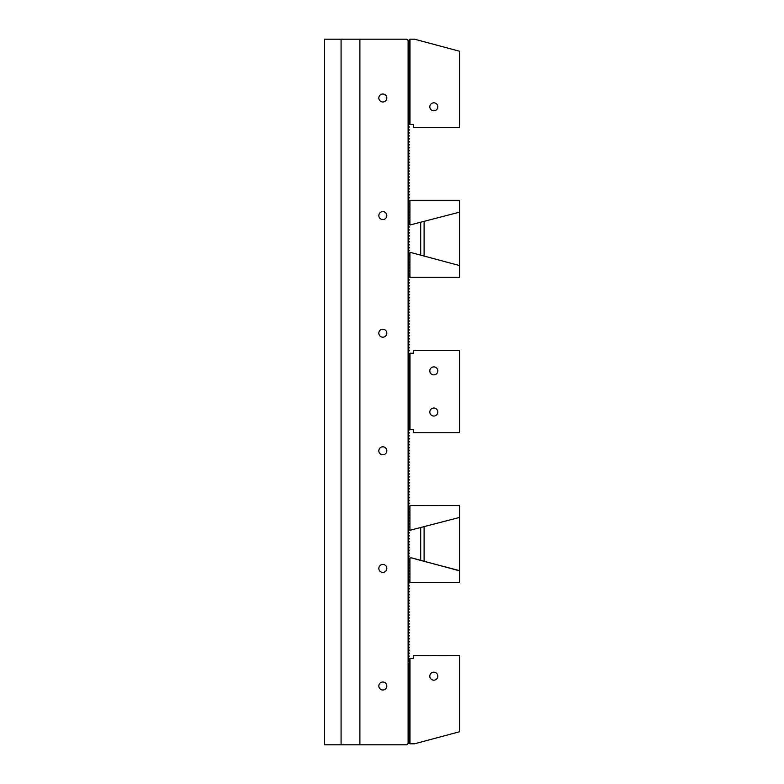 <?xml version="1.0" encoding="UTF-8"?>
<svg xmlns="http://www.w3.org/2000/svg" width="784" height="784" viewBox="0 0 784 784"><rect width="100%" height="100%" fill="white"/><g stroke="black" fill="none" stroke-linecap="round" stroke-linejoin="round"><path stroke-width="1.18" d="M409.287 742.36L408.111 743.536L408.111 40.464L409.287 41.64L408.317 43.61L409.287 44.58L408.317 46.55L409.287 47.52L408.317 49.49L409.287 50.46L408.317 52.43L409.287 53.4L408.317 55.37L409.287 56.34L408.317 58.31L409.287 59.28L408.317 61.25L409.287 62.22L408.317 64.19L409.287 65.16L408.317 67.13L409.287 68.1L408.317 70.07L409.287 71.04L408.317 73.01L409.287 73.98L408.317 75.95L409.287 76.92L408.317 78.89L409.287 79.86L408.317 81.83L409.287 82.8L408.317 84.77L409.287 85.74L408.317 87.71L409.287 88.68L408.317 90.65L409.287 91.62L408.317 93.59L409.287 94.56L408.317 96.53L409.287 97.5L408.317 99.47L409.287 100.44L408.317 102.41L409.287 103.38L408.317 105.35L409.287 106.32L408.317 108.29L409.287 109.26L408.317 111.23L409.287 112.2L408.317 114.17L409.287 115.14L408.317 117.11L409.287 118.08L408.317 120.05L409.287 121.02L408.317 122.99L409.287 123.96L408.317 125.93L409.287 126.9L408.317 128.87L409.287 129.84L408.317 131.81L409.287 132.78L408.317 134.75L409.287 135.72L408.317 137.69L409.287 138.66L408.317 140.63L409.287 141.6L408.317 143.57L409.287 144.54L408.317 146.51L409.287 147.48L408.317 149.45L409.287 150.42L408.317 152.39L409.287 153.36L408.317 155.33L409.287 156.3L408.317 158.27L409.287 159.24L408.317 161.21L409.287 162.18L408.317 164.15L409.287 165.12L408.317 167.09L409.287 168.06L408.317 170.03L409.287 171L408.317 172.97L409.287 173.94L408.317 175.91L409.287 176.88L408.317 178.85L409.287 179.82L408.317 181.79L409.287 182.76L408.317 184.73L409.287 185.7L408.317 187.67L409.287 188.64L408.317 190.61L409.287 191.58L408.317 193.55L409.287 194.52L408.317 196.49L409.287 197.46L408.317 199.43L409.287 200.4L408.317 202.37L409.287 203.34L408.317 205.31L409.287 206.28L408.317 208.25L409.287 209.22L408.317 211.19L409.287 212.16L408.317 214.13L409.287 215.1L408.317 217.07L409.287 218.04L408.317 220.01L409.287 220.98L408.317 222.95L409.287 223.92L408.317 225.89L409.287 226.86L408.317 228.83L409.287 229.8L408.317 231.77L409.287 232.74L408.317 234.71L409.287 235.68L408.317 237.65L409.287 238.62L408.317 240.59L409.287 241.56L408.317 243.53L409.287 244.5L408.317 246.47L409.287 247.44L408.317 249.41L409.287 250.38L408.317 252.35L409.287 253.32L408.317 255.29L409.287 256.26L408.317 258.23L409.287 259.2L408.317 261.17L409.287 262.14L408.317 264.11L409.287 265.08L408.317 267.05L409.287 268.02L408.317 269.99L409.287 270.96L408.317 272.93L409.287 273.9L408.317 275.87L409.287 276.84L408.317 278.81L409.287 279.78L408.317 281.75L409.287 282.72L408.317 284.69L409.287 285.66L408.317 287.63L409.287 288.6L408.317 290.57L409.287 291.54L408.317 293.51L409.287 294.48L408.317 296.45L409.287 297.42L408.317 299.39L409.287 300.36L408.317 302.33L409.287 303.3L408.317 305.27L409.287 306.24L408.317 308.21L409.287 309.18L408.317 311.15L409.287 312.12L408.317 314.09L409.287 315.06L408.317 317.03L409.287 318L408.317 319.97L409.287 320.94L408.317 322.91L409.287 323.88L408.317 325.85L409.287 326.82L408.317 328.79L409.287 329.76L408.317 331.73L409.287 332.7L408.317 334.67L409.287 335.64L408.317 337.61L409.287 338.58L408.317 340.55L409.287 341.52L408.317 343.49L409.287 344.46L408.317 346.43L409.287 347.4L408.317 349.37L409.287 350.34L408.317 352.31L409.287 353.751M409.287 739.42L408.317 740.39L409.287 741.36M409.287 736.48L408.317 737.45L409.287 738.42M409.287 733.54L408.317 734.51L409.287 735.48M409.287 730.6L408.317 731.57L409.287 732.54M409.287 727.66L408.317 728.63L409.287 729.6M409.287 724.72L408.317 725.69L409.287 726.66M409.287 721.78L408.317 722.75L409.287 723.72M409.287 718.84L408.317 719.81L409.287 720.78M409.287 715.9L408.317 716.87L409.287 717.84M409.287 712.96L408.317 713.93L409.287 714.9M409.287 710.02L408.317 710.99L409.287 711.96M409.287 707.08L408.317 708.05L409.287 709.02M409.287 704.14L408.317 705.11L409.287 706.08M409.287 701.2L408.317 702.17L409.287 703.14M409.287 698.26L408.317 699.23L409.287 700.2M409.287 695.32L408.317 696.29L409.287 697.26M409.287 692.38L408.317 693.35L409.287 694.32M409.287 689.44L408.317 690.41L409.287 691.38M409.287 686.5L408.317 687.47L409.287 688.44M409.287 683.56L408.317 684.53L409.287 685.5M409.287 680.62L408.317 681.59L409.287 682.56M409.287 677.68L408.317 678.65L409.287 679.62M409.287 674.74L408.317 675.71L409.287 676.68M409.287 671.8L408.317 672.77L409.287 673.74M409.287 668.86L408.317 669.83L409.287 670.8M409.287 665.92L408.317 666.89L409.287 667.86M409.287 662.98L408.317 663.95L409.287 664.92M409.287 660.04L408.317 661.01L409.287 661.98M409.287 427.78L408.317 428.75L409.287 429.72L408.317 431.69L409.287 432.66L408.317 434.63L409.287 435.6L408.317 437.57L409.287 438.54L408.317 440.51L409.287 441.48L408.317 443.45L409.287 444.42L408.317 446.39L409.287 447.36L408.317 449.33L409.287 450.3L408.317 452.27L409.287 453.24L408.317 455.21L409.287 456.18L408.317 458.15L409.287 459.12L408.317 461.09L409.287 462.06L408.317 464.03L409.287 465L408.317 466.97L409.287 467.94L408.317 469.91L409.287 470.88L408.317 472.85L409.287 473.82L408.317 475.79L409.287 476.76L408.317 478.73L409.287 479.7L408.317 481.67L409.287 482.64L408.317 484.61L409.287 485.58L408.317 487.55L409.287 488.52L408.317 490.49L409.287 491.46L408.317 493.43L409.287 494.4L408.317 496.37L409.287 497.34L408.317 499.31L409.287 500.28L408.317 502.25L409.287 503.22L408.317 505.19L409.287 506.16L408.317 508.13L409.287 509.1L408.317 511.07L409.287 512.04L408.317 514.01L409.287 514.98L408.317 516.95L409.287 517.92L408.317 519.89L409.287 520.86L408.317 522.83L409.287 523.8L408.317 525.77L409.287 526.74L408.317 528.71L409.287 529.68L408.317 531.65L409.287 532.62L408.317 534.59L409.287 535.56L408.317 537.53L409.287 538.5L408.317 540.47L409.287 541.44L408.317 543.41L409.287 544.38L408.317 546.35L409.287 547.32L408.317 549.29L409.287 550.26L408.317 552.23L409.287 553.2L408.317 555.17L409.287 556.14L408.317 558.11L409.287 559.08L408.317 561.05L409.287 562.02L408.317 563.99L409.287 564.96L408.317 566.93L409.287 567.9L408.317 569.87L409.287 570.84L408.317 572.81L409.287 573.78L408.317 575.75L409.287 576.72L408.317 578.69L409.287 579.66L408.317 581.63L409.287 582.6L408.317 584.57L409.287 585.54L408.317 587.51L409.287 588.48L408.317 590.45L409.287 591.42L408.317 593.39L409.287 594.36L408.317 596.33L409.287 597.3L408.317 599.27L409.287 600.24L408.317 602.21L409.287 603.18L408.317 605.15L409.287 606.12L408.317 608.09L409.287 609.06L408.317 611.03L409.287 612L408.317 613.97L409.287 614.94L408.317 616.91L409.287 617.88L408.317 619.85L409.287 620.82L408.317 622.79L409.287 623.76L408.317 625.73L409.287 626.7L408.317 628.67L409.287 629.64L408.317 631.61L409.287 632.58L408.317 634.55L409.287 635.52L408.317 637.49L409.287 638.46L408.317 640.43L409.287 641.4L408.317 643.37L409.287 644.34L408.317 646.31L409.287 647.28L408.317 649.25L409.287 650.22L408.317 652.19L409.287 653.16L408.317 655.13L409.287 656.1L408.317 658.07L409.287 659.04M409.287 424.84L408.317 425.81L409.287 427.251M409.287 421.9L408.317 422.87L409.287 424.311M409.287 418.96L408.317 419.93L409.287 421.371M409.287 416.02L408.317 416.99L409.287 418.431M409.287 413.08L408.317 414.05L409.287 415.491M409.287 410.14L408.317 411.11L409.287 412.551M409.287 407.2L408.317 408.17L409.287 409.611M409.287 404.26L408.317 405.23L409.287 406.671M409.287 401.32L408.317 402.29L409.287 403.731M409.287 398.38L408.317 399.35L409.287 400.791M409.287 395.44L408.317 396.41L409.287 397.851M409.287 392.5L408.317 393.47L409.287 394.911M409.287 389.56L408.317 390.53L409.287 391.971M409.287 386.62L408.317 387.59L409.287 389.031M409.287 383.68L408.317 384.65L409.287 386.091M409.287 380.74L408.317 381.71L409.287 383.151M409.287 377.8L408.317 378.77L409.287 380.211M409.287 374.86L408.317 375.83L409.287 377.271M409.287 371.92L408.317 372.89L409.287 374.331M409.287 368.98L408.317 369.95L409.287 371.391M409.287 366.04L408.317 367.01L409.287 368.451M409.287 363.1L408.317 364.07L409.287 365.511M409.287 360.16L408.317 361.13L409.287 362.571M409.287 357.22L408.317 358.19L409.287 359.631M409.287 354.28L408.317 355.25L409.287 356.691M359.895 39.2L341.079 39.2L341.079 744.8L359.895 744.8L359.895 39.2L406.847 39.2L408.111 40.464M359.895 744.8L406.847 744.8L408.111 743.536M341.079 39.2L324.615 39.2L324.615 744.8L341.079 744.8M382.827 689.998A3.998 3.998 0 0 0 386.287 684.001A3.998 3.998 0 0 0 379.368 684.001A3.998 3.998 0 0 0 382.827 689.998M382.827 101.998A3.998 3.998 0 0 0 386.287 96.001A3.998 3.998 0 0 0 379.368 96.001A3.998 3.998 0 0 0 382.827 101.998M382.827 572.398A3.998 3.998 0 0 0 386.287 566.401A3.998 3.998 0 0 0 379.368 566.401A3.998 3.998 0 0 0 382.827 572.398M382.827 219.598A3.998 3.998 0 0 0 386.287 213.601A3.998 3.998 0 0 0 379.368 213.601A3.998 3.998 0 0 0 382.827 219.598M382.827 454.798A3.998 3.998 0 0 1 379.368 448.801A3.998 3.998 0 0 1 386.287 448.801A3.998 3.998 0 0 1 382.827 454.798M382.827 337.198A3.998 3.998 0 0 1 379.368 331.201A3.998 3.998 0 0 1 386.287 331.201A3.998 3.998 0 0 1 382.827 337.198M409.287 50.96L408.817 48.99L409.787 48.02L408.817 46.05L409.787 45.08L408.817 43.11L409.787 42.14L408.817 40.17L409.993 39.2L409.993 124.46L413.521 124.46L413.521 127.4L459.385 127.4L459.385 51.195L414.618 39.2L409.993 39.2M409.287 121.52L408.817 119.55L409.787 118.58L408.817 116.61L409.787 115.64L408.817 113.67L409.787 112.7L408.817 110.73L409.787 109.76L408.817 107.79L409.787 106.82L408.817 104.85L409.787 103.88L408.817 101.91L409.787 100.94L408.817 98.97L409.787 98L408.817 96.03L409.787 95.06L408.817 93.09L409.787 92.12L408.817 90.15L409.787 89.18L408.817 87.21L409.787 86.24L408.817 84.27L409.787 83.3L408.817 81.33L409.787 80.36L408.817 78.39L409.787 77.42L408.817 75.45L409.787 74.48L408.817 72.51L409.787 71.54L408.817 69.57L409.787 68.6L408.817 66.63L409.787 65.66L408.817 63.69L409.787 62.72L408.817 60.75L409.787 59.78L408.817 57.81L409.787 56.84L408.817 54.87L409.787 53.9L408.817 51.93L409.787 50.96M409.993 124.46L408.817 123.49L409.787 121.52M437.805 106.82A3.998 3.998 0 0 1 431.808 110.279A3.998 3.998 0 0 1 431.808 103.361A3.998 3.998 0 0 1 437.805 106.82M408.748 732.001L409.767 732.011L408.817 731.07M408.748 661.441L409.758 661.441M408.699 661.392L409.699 661.392M409.238 658.991L408.817 659.501M429.808 655.493L437.805 655.493L429.808 655.493M429.808 655.571L437.805 655.571L429.808 655.571M437.805 676.161A3.998 3.998 -0 0 1 433.807 680.159A3.998 3.998 -0 0 1 429.808 676.161A3.998 3.998 -0 0 1 433.807 672.172A3.998 3.998 -0 0 1 437.805 676.171A3.998 3.998 -0 0 1 433.807 680.169A3.998 3.998 -0 0 1 429.808 676.171M413.521 658.452L409.993 658.452L413.521 658.531L409.993 658.501L409.993 743.791L414.618 743.791L459.385 731.795L459.385 655.591L413.521 655.542L459.385 655.591M413.521 655.542L459.385 655.542L413.521 655.532M413.521 658.531L413.521 655.591M408.817 665.381L409.787 664.411L408.817 663.45M409.767 664.401L409.268 664.901M408.817 668.321L409.787 667.351L408.817 666.39M409.767 667.341L409.268 667.841M408.817 671.261L409.787 670.291L408.817 669.33M409.767 670.281L409.268 670.781M408.817 674.201L409.787 673.231L408.817 672.27M409.767 673.221L409.268 673.721M408.817 677.141L409.787 676.171L408.817 675.21M409.767 676.161L409.268 676.661M408.817 680.081L409.787 679.111L408.817 678.15M409.767 679.091L409.268 679.601M408.817 683.021L409.787 682.051L408.817 681.09M409.767 682.031L409.268 682.541M408.817 685.961L409.787 684.991L408.817 684.03M409.767 684.971L409.268 685.481M408.817 688.901L409.787 687.931L408.817 686.97M409.767 687.911L409.268 688.421M408.817 691.841L409.787 690.871L408.817 689.91M409.767 690.851L409.268 691.361M408.817 694.781L409.787 693.811L408.817 692.85M409.767 693.791L409.268 694.301M408.817 697.721L409.787 696.751L408.817 695.79M409.767 696.731L409.268 697.241M408.817 700.661L409.787 699.691L408.817 698.73M409.767 699.671L409.268 700.181M408.817 703.601L409.787 702.631L408.817 701.67M409.767 702.611L409.268 703.121M408.817 706.541L409.787 705.571L408.817 704.61M409.767 705.551L409.268 706.061M408.817 709.481L409.787 708.511L408.817 707.55M409.767 708.491L409.268 709.001M408.817 712.421L409.787 711.451L408.817 710.49M409.767 711.431L409.268 711.941M408.817 715.361L409.787 714.391L408.817 713.43M409.767 714.371L409.268 714.881M408.817 718.301L409.787 717.331L408.817 716.37M409.767 717.311L409.268 717.821M408.817 721.241L409.787 720.271L408.817 719.31M409.767 720.251L409.268 720.761M408.817 724.181L409.787 723.211L408.817 722.25M409.767 723.191L409.268 723.701M408.817 727.121L409.787 726.151L408.817 725.19M409.767 726.131L409.268 726.641M408.817 730.061L409.787 729.091L408.817 728.13M409.767 729.071L409.268 729.581M408.817 733.001L409.787 732.031M408.817 735.941L409.787 734.971L408.817 734.01M409.767 734.951L409.268 735.461L409.748 734.931M408.817 738.881L409.787 737.911L408.817 736.95M409.767 737.891L409.268 738.401L409.748 737.871M408.817 741.821L409.787 740.851L408.817 739.89M409.767 740.831L409.268 741.341L409.748 740.811M409.993 743.791L408.817 742.83M409.728 740.792L409.228 741.301M409.787 661.471L408.817 660.51M409.787 658.413L413.521 658.413M409.728 737.852L409.228 738.361M409.728 734.912L409.228 735.421M409.934 201.106A1.47 1.47 0 0 0 410.169 200.312L459.385 200.312L459.385 212.199L409.934 225.008L409.934 201.106A1.47 1.47 0 0 1 408.925 201.762M409.934 222.656L408.611 222.656M408.699 196.872L408.699 196.108M408.699 193.932L408.699 193.168M408.699 190.992L408.699 190.228M408.699 188.052L408.699 187.288M408.699 185.112L408.699 184.348M408.699 182.172L408.699 181.408M408.699 179.232L408.699 178.468M411.58 252.703L409.934 252.703L409.934 276.595A1.47 1.47 0 0 1 410.169 277.399L459.385 277.399L459.385 265.511L411.58 252.703M408.67 299.743L408.699 299.008M409.934 255.055L408.552 255.055M408.699 296.832L408.699 296.068M408.699 293.892L408.699 293.128M408.699 290.952L408.699 290.188M408.699 288.012L408.699 287.248M408.699 285.072L408.699 284.308M408.699 282.132L408.699 281.368M408.405 275.958A1.47 1.47 0 0 1 409.934 276.595M408.582 249.675L408.582 249.145M408.582 246.735L408.582 246.205M408.582 243.795L408.582 243.265M408.582 240.855L408.582 240.325M408.582 237.915L408.582 237.385M408.582 234.975L408.582 234.445M408.582 232.035L408.582 231.505M408.582 229.095L408.582 228.565M420.694 222.568L420.694 255.143M424.105 256.054L424.105 221.656M458.66 212.395L459.385 212.395L459.385 265.315L458.66 265.315M411.58 557.983L409.934 557.983L409.934 581.885A1.47 1.47 180 0 1 410.169 582.679L459.385 582.679L459.385 570.791L411.58 557.865L409.934 557.983M420.694 560.325L411.58 557.865M421.047 560.501L415.167 558.933L421.047 560.501M409.934 560.305L409.062 560.305M409.934 560.256L409.111 560.256M408.699 602.592L408.699 601.828M408.699 599.652L408.699 598.888M408.699 596.712L408.699 595.948M408.699 593.772L408.699 593.008M408.699 590.832L408.699 590.068M408.699 587.892L408.699 587.128M408.699 584.952L408.699 584.188M408.768 581.179A1.47 1.47 -0 0 1 409.934 581.846M409.934 506.395A1.47 1.47 -0 0 0 410.169 505.592L459.385 505.592L459.385 517.479L409.934 530.288L409.934 506.366A1.47 1.47 -0 0 1 409.287 506.915M410.169 505.592L410.169 505.484A1.47 1.47 -0 0 1 409.934 506.278L409.934 506.307A1.47 1.47 180 0 1 409.287 506.856M410.169 505.484L459.385 505.592M429.985 505.572L437.982 505.572L429.985 505.572M409.934 527.906L409.121 527.906M408.699 502.632L408.699 501.868M408.699 499.692L408.699 498.928M408.699 496.752L408.699 495.988M408.699 493.812L408.699 493.048M408.699 490.872L408.699 490.108M408.699 487.932L408.699 487.168M408.699 484.992L408.699 484.228M429.985 505.504L437.982 505.504L429.985 505.504M408.582 531.385L408.582 531.915M408.582 534.325L408.582 534.855M408.582 537.265L408.582 537.795M408.582 540.205L408.582 540.735M408.582 543.145L408.582 543.675M408.582 546.085L408.582 546.615M408.582 549.025L408.582 549.555M408.582 551.965L408.582 552.495M408.582 554.905L408.582 555.435M420.694 527.848L420.694 560.393L424.105 561.305M459.385 517.675L459.385 570.595L424.105 561.344L424.105 526.936M408.67 426.163L409.199 426.163M437.805 370.891A3.998 3.998 0 0 0 431.808 367.422A3.998 3.998 0 0 0 431.808 374.35A3.998 3.998 0 0 0 437.805 370.891M437.805 412.051A3.998 3.998 0 0 1 431.808 415.51A3.998 3.998 0 0 1 431.808 408.582A3.998 3.998 0 0 1 437.805 412.051M413.521 350.311L413.521 353.251L409.993 353.251L409.993 429.691L413.521 429.691L413.521 432.631L459.385 432.631L459.385 350.311L413.521 350.311M408.817 354.221L409.993 353.251M408.817 357.161L409.787 356.191L408.817 354.75M408.817 360.101L409.787 359.131L408.817 357.69M408.817 363.041L409.787 362.071L408.817 360.63M408.817 365.981L409.787 365.011L408.817 363.57M408.817 368.921L409.787 367.951L408.817 366.51M408.817 371.861L409.787 370.891L408.817 369.45M408.817 374.801L409.787 373.831L408.817 372.39M408.817 377.741L409.787 376.771L408.817 375.33M408.817 380.681L409.787 379.711L408.817 378.27M408.817 383.621L409.787 382.651L408.817 381.21M408.817 386.561L409.787 385.591L408.817 384.15M408.817 389.501L409.787 388.531L408.817 387.09M408.817 392.441L409.787 391.471L408.817 390.03M408.817 395.381L409.787 394.411L408.817 392.97M408.817 398.321L409.787 397.351L408.817 395.91M408.817 401.261L409.787 400.291L408.817 398.85M408.817 404.201L409.787 403.231L408.817 401.79M408.817 407.141L409.787 406.171L408.817 404.73M408.817 410.081L409.787 409.111L408.817 407.67M408.817 413.021L409.787 412.051L408.817 410.61M408.817 415.961L409.787 414.991L408.817 413.55M408.817 418.901L409.787 417.931L408.817 416.49M408.817 421.841L409.787 420.871L408.817 419.43M408.817 424.781L409.787 423.811L408.817 422.37M408.817 427.721L409.787 426.751L408.817 425.31M409.993 429.691L408.817 428.25"/></g></svg>
